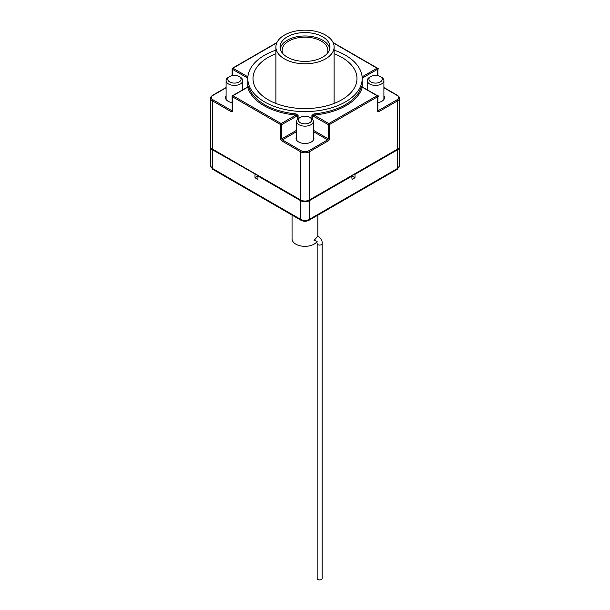 <?xml version="1.0" encoding="UTF-8"?>
<svg xmlns="http://www.w3.org/2000/svg" width="610" height="610" viewBox="0 0 610 610"><rect width="100%" height="100%" fill="white"/><g stroke="black" fill="none" stroke-linecap="round" stroke-linejoin="round"><path stroke-width="0.91" d="M313.319 136.442A8.944 5.162 180 0 1 313.944 138.333A8.944 5.162 180 0 1 308.424 143.106A8.944 5.162 180 0 1 298.679 141.985A8.944 5.162 180 0 1 296.056 138.333A8.944 5.162 180 0 1 296.681 136.442M383.904 95.694A8.944 5.162 180 0 1 384.529 97.585A8.944 5.162 180 0 1 381.906 101.237A8.944 5.162 180 0 1 377.887 102.572M275.888 50.15A57.188 33.016 0 0 0 247.812 78.568A57.188 33.016 0 0 0 264.565 101.916A57.188 33.016 0 0 0 326.884 109.076A57.188 33.016 0 0 0 362.188 78.568A57.188 33.016 0 0 0 345.435 55.22A57.188 33.016 0 0 0 334.112 50.15M212.356 99.392L212.356 100.81L231.182 111.676A1.662 0.961 60 0 0 232.357 110.997L232.357 96.738L280.592 124.585A0.831 0.48 0 0 0 281.767 124.585L298.092 115.42L296.056 113.895L295.926 115.046A58.019 33.497 180 0 1 263.604 105.438A58.019 33.497 180 0 1 247.69 87.2L248.514 86.452A0.831 0.671 -15.3 0 1 247.69 87.2L232.944 95.717A0.831 0.48 -120 0 0 232.532 95.678L248.239 86.689M361.486 86.452A0.831 0.671 -164.7 0 0 362.31 87.2L361.486 86.452A57.188 33.016 180 0 1 313.944 113.895L311.908 115.42L328.233 124.585L328.233 138.844L313.319 130.235M282.796 53.566A22.875 13.207 180 0 1 282.125 50.378A22.875 13.207 180 0 1 296.246 38.178A22.875 13.207 180 0 1 321.173 41.045A22.875 13.207 180 0 1 327.875 50.378A22.875 13.207 180 0 1 327.204 53.566M322.644 36.798A24.957 14.411 180 0 1 329.957 46.985A24.957 14.411 180 0 1 314.546 60.298A24.957 14.411 180 0 1 287.356 57.172A24.957 14.411 180 0 1 280.043 46.985A24.957 14.411 180 0 1 295.454 33.672A24.957 14.411 180 0 1 322.644 36.798M329.781 48.686A24.957 14.411 0 0 0 322.644 40.191A24.957 14.411 0 0 0 296.826 36.768A24.957 14.411 0 0 0 280.219 48.686M284.412 35.098A29.112 16.805 0 0 0 275.888 46.985A29.112 16.805 0 0 0 293.86 62.517A29.112 16.805 0 0 0 325.587 58.873A29.112 16.805 0 0 0 334.112 46.985A29.112 16.805 0 0 0 316.14 31.453A29.112 16.805 0 0 0 284.412 35.098M334.112 53.703A51.987 30.02 180 0 1 341.76 57.348A51.987 30.02 180 0 1 356.987 78.568A51.987 30.02 180 0 1 324.894 106.3A51.987 30.02 180 0 1 268.24 99.796A51.987 30.02 180 0 1 253.013 78.568A51.987 30.02 180 0 1 275.888 53.703M297.398 119.4L297.398 115.557L295.926 115.046L281.179 123.563L232.944 95.717A0.831 0.48 -60 0 0 232.357 96.738A0.831 0.48 0 0 1 232.357 96.06M247.904 76.723A0.831 0.671 15.3 0 1 247.69 76.723A58.019 33.497 180 0 1 248.049 75.564M247.851 77.31L247.69 76.723L232.944 68.213L276.749 42.921M362.096 76.723A0.831 0.671 164.7 0 0 362.31 76.723L362.149 77.31M313.944 113.895L314.074 115.046L312.602 115.557L312.602 119.4M329.408 138.844L328.233 138.844A0.831 0.48 -60 0 1 327.646 139.865A0.831 0.48 60 0 1 328.233 140.879A1.662 0.961 -60 0 0 329.408 138.844L329.408 124.585L377.643 96.738L377.643 110.997A1.662 0.961 -60 0 0 378.818 111.676L397.644 100.81A6.237 3.599 0 0 0 399.466 98.263C399.733 97.585 399.07 96.609 397.468 95.335A0.831 0.48 120 0 0 397.049 95.381L383.904 87.787M232.113 102.572A8.944 5.162 180 0 1 225.471 97.585A8.944 5.162 180 0 1 226.096 95.694M255.346 174.132L212.356 149.717A6.237 3.599 0 0 1 210.534 147.17L210.534 165.844L212.791 169.344A2.082 1.197 -60 0 1 212.356 168.391L212.356 149.717M255.003 174.33L255.003 177.731L257.946 179.424L257.946 176.031L300.585 200.652A6.237 3.599 0 0 0 309.415 200.652L352.054 176.031L354.997 177.731L354.997 174.33L397.644 149.717A6.237 3.599 0 0 0 399.466 147.17A6.237 3.599 0 0 0 399.443 146.85M351.711 175.832L352.054 179.424L354.997 177.731M352.054 176.031L352.054 175.634M255.003 177.731L257.946 176.031M292.053 215.109L292.053 238.884A12.894 7.442 180 0 0 300.013 245.761A12.894 7.442 180 0 0 314.066 244.152A12.894 7.442 180 0 0 317.177 241.255L314.066 240.416L317.696 236.283L318.748 236.718C321.371 239.006 322.507 241.316 322.149 243.642A2.493 1.441 0 0 1 320.608 244.968A2.493 1.441 0 0 1 317.894 244.656A2.493 1.441 0 0 1 317.162 243.642L316.834 241.773M322.149 243.642L322.149 578.478A2.493 1.441 180 0 1 320.608 579.813A2.493 1.441 180 0 1 317.894 579.5A2.493 1.441 180 0 1 317.162 578.478L317.162 243.642M300.295 122.717A6.657 3.843 180 0 1 300.295 117.28A6.657 3.843 180 0 1 309.705 117.28L309.705 117.28A6.657 3.843 180 0 1 309.705 122.717A6.657 3.843 180 0 1 300.295 122.717M310.879 117.959L309.705 117.28L310.879 117.959A8.319 4.804 180 0 1 313.319 121.359A8.319 4.804 180 0 1 308.18 125.797A8.319 4.804 180 0 1 299.121 124.753A8.319 4.804 180 0 1 296.681 121.359A8.319 4.804 180 0 1 299.121 117.959L300.295 117.28M229.711 81.961A6.657 3.843 180 0 1 229.711 76.532A6.657 3.843 180 0 1 239.12 76.532L239.12 76.532A6.657 3.843 180 0 1 239.12 81.961A6.657 3.843 180 0 1 229.711 81.961M240.302 77.211L239.12 76.532L240.302 77.211A8.319 4.804 180 0 1 242.734 80.604A8.319 4.804 180 0 1 237.603 85.042A8.319 4.804 180 0 1 228.537 84.005A8.319 4.804 180 0 1 226.096 80.604A8.319 4.804 180 0 1 228.537 77.211L229.711 76.532M370.88 81.961A6.657 3.843 180 0 1 370.88 76.532A6.657 3.843 180 0 1 380.289 76.532L380.289 76.532A6.657 3.843 180 0 1 380.289 81.961A6.657 3.843 180 0 1 370.88 81.961M381.463 77.211L380.289 76.532L381.463 77.211A8.319 4.804 180 0 1 383.904 80.604A8.319 4.804 180 0 1 378.764 85.042A8.319 4.804 180 0 1 369.698 84.005A8.319 4.804 180 0 1 367.266 80.604A8.319 4.804 180 0 1 369.698 77.211L370.88 76.532M296.056 113.895A57.188 33.016 180 0 1 264.565 104.63A57.188 33.016 180 0 1 264.199 104.417A57.188 33.016 180 0 1 248.514 86.452M298.092 115.42L298.092 118.683M311.908 118.683L311.908 115.42M313.319 131.592L327.646 139.865L308.82 150.731A5.406 3.119 0 0 1 301.18 150.731L282.354 139.865A0.831 0.48 60 0 1 281.767 138.844L281.767 124.585A0.831 0.48 -120 0 0 281.179 123.563A0.831 0.48 120 0 0 280.592 124.585L280.592 138.844A1.662 0.961 60 0 0 281.767 140.879L300.585 151.753L300.585 199.973A0.831 0.48 120 0 0 300.76 200.354C303.589 201.712 306.411 201.712 309.239 200.354A0.831 0.48 -120 0 0 309.415 199.973A6.237 3.599 180 0 1 300.585 199.973L212.356 149.031A6.237 3.599 180 0 1 210.534 146.484C210.267 147.162 210.93 148.138 212.532 149.412A0.831 0.48 -60 0 1 212.356 149.031L212.356 100.81A0.831 0.48 -60 0 1 212.951 99.796L231.769 110.662A0.831 0.48 120 0 0 231.182 111.676M397.049 95.381A5.406 3.119 0 0 1 397.049 99.796A0.831 0.48 60 0 1 397.644 100.81L397.644 149.031A0.831 0.48 60 0 1 397.468 149.412C399.07 148.138 399.733 147.162 399.466 146.484A6.237 3.599 180 0 1 397.644 149.031L309.415 199.973L309.415 151.753L328.233 140.887M397.644 100.81L397.644 99.392M210.534 146.484L210.534 98.263A6.237 3.599 0 0 0 212.356 100.81M301.18 150.731A0.831 0.48 120 0 0 300.585 151.753A6.237 3.599 0 0 0 309.415 151.753A0.831 0.48 -120 0 0 308.82 150.731M281.767 140.887A0.831 0.48 -60 0 1 282.354 139.865L296.681 131.592M296.681 130.235L281.767 138.844L280.592 138.844M210.534 98.263C210.267 97.585 210.93 96.609 212.532 95.335A0.831 0.48 -120 0 1 212.951 95.381A5.406 3.119 0 0 0 212.951 99.796M212.951 95.381L226.096 87.787M232.357 68.549A0.831 0.48 0 0 0 232.357 69.227L247.812 78.156M232.357 75.594L232.357 69.227A0.831 0.48 -60 0 1 232.944 68.213A0.831 0.48 -120 0 0 232.532 68.168L276.925 42.54M361.951 75.564A58.019 33.497 180 0 1 362.31 76.723L377.056 68.213A0.831 0.48 60 0 1 377.643 69.227L377.643 75.594M333.251 42.921L377.056 68.213A0.831 0.48 120 0 1 377.643 68.549M362.188 78.156L377.643 69.227A0.831 0.48 0 0 0 377.468 68.168L333.075 42.54M397.049 99.796L378.231 110.662A0.831 0.48 -60 0 1 377.88 110.73M378.818 111.676A0.831 0.48 -120 0 0 378.231 110.662L377.887 110.463M377.643 110.319L377.643 110.997L377.643 110.319M377.643 96.738A0.831 0.48 0 0 0 377.468 95.678A0.831 0.48 120 0 0 377.056 95.717L328.82 123.563L314.074 115.046A58.019 33.497 180 0 0 362.31 87.2L377.056 95.717A0.831 0.48 60 0 1 377.643 96.738M328.82 123.563A0.831 0.48 120 0 0 328.233 124.585A0.831 0.48 0 0 0 329.408 124.585A0.831 0.48 -120 0 0 328.82 123.563M377.643 96.06A0.831 0.48 120 0 0 377.468 95.678L361.76 86.689M300.585 200.652L300.585 219.333L212.356 168.391A6.237 3.599 180 0 1 210.534 165.844M397.644 149.717L397.644 168.391L309.415 219.333A6.237 3.599 180 0 1 300.585 219.333A2.082 1.197 120 0 0 301.02 220.279C303.673 221.59 306.327 221.59 308.98 220.279A2.082 1.197 -120 0 0 309.415 219.333L309.415 200.652M399.466 147.17L399.466 165.844A6.237 3.599 180 0 1 397.644 168.391A2.082 1.197 60 0 1 397.209 169.344L308.98 220.279M362.188 86.856L362.188 78.568M275.888 46.985L275.888 103.433M334.112 46.985L334.112 103.433M212.532 149.412L300.76 200.354M309.239 200.354L397.468 149.412M399.466 146.484L399.466 98.263M232.189 110.7L232.113 96.395A0.831 0.831 0 0 1 232.532 95.678M212.532 95.335L226.096 87.504M232.113 75.64L232.113 68.892A0.831 0.831 0 0 1 232.532 68.168M377.887 75.64L377.887 68.892M383.904 87.504L397.468 95.335M377.887 110.654L377.887 96.395M247.812 86.856L247.812 78.568M212.791 169.344L301.02 220.279M399.466 165.844L397.209 169.344M317.84 215.162L317.84 236.291M296.681 140.231L296.681 121.359M313.319 140.231L313.319 121.359M226.096 99.483L226.096 80.604M242.734 89.784L242.734 80.604M367.266 89.784L367.266 80.604M383.904 99.483L383.904 80.604"/></g></svg>
